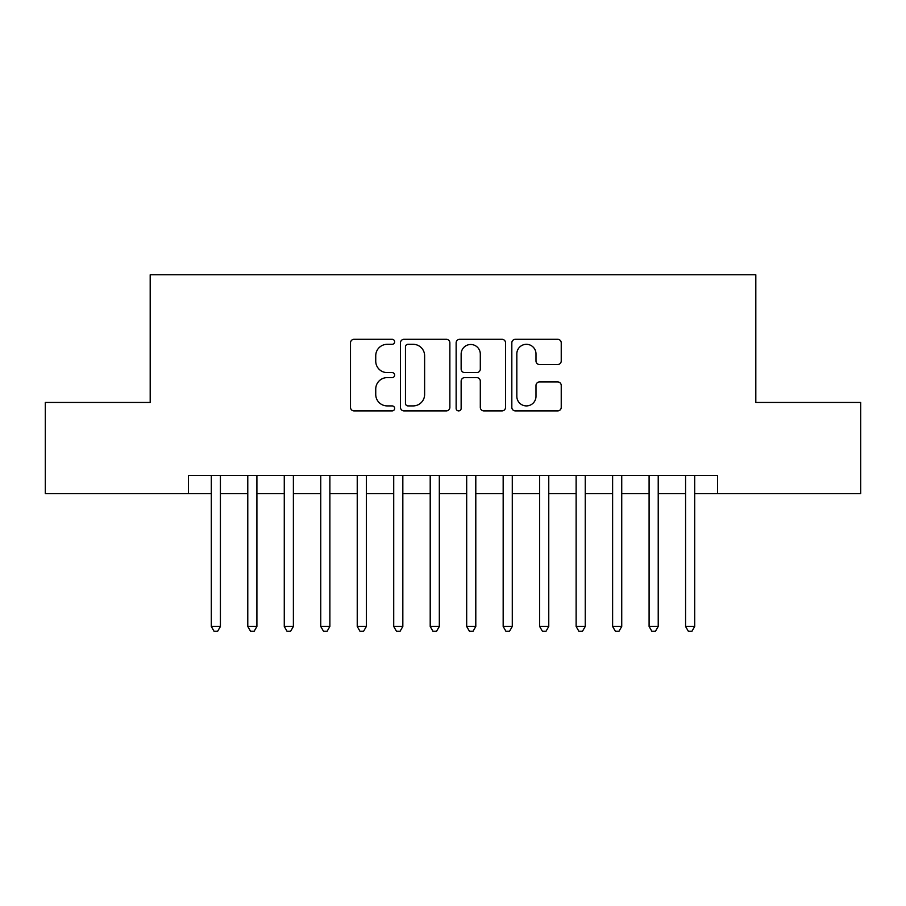 <?xml version="1.0" encoding="UTF-8"?>
<svg xmlns="http://www.w3.org/2000/svg" width="906" height="906" viewBox="0 0 906 906"><rect width="100%" height="100%" fill="white"/><g stroke="black" fill="none" stroke-linecap="round" stroke-linejoin="round"><path stroke-width="1.36" d="M394.631 341.8A2.503 2.503 0 0 0 392.117 339.297L354.076 339.297A3.579 3.579 0 0 0 350.497 342.876L350.497 407.338A3.579 3.579 0 0 0 354.076 410.916L392.117 410.916A2.503 2.503 0 0 0 394.631 408.413A2.503 2.503 0 0 0 392.117 405.911L387.202 405.911A11.461 11.461 0 0 1 375.741 394.45L375.741 389.07A11.461 11.461 0 0 1 387.202 377.609L392.117 377.609A2.503 2.503 0 0 0 394.631 375.107A2.503 2.503 0 0 0 392.117 372.604L387.202 372.604A11.461 11.461 0 0 1 375.741 361.143L375.741 355.775A11.461 11.461 0 0 1 387.202 344.314L392.117 344.314A2.503 2.503 0 0 0 394.631 341.8M557.654 364.54A3.579 3.579 0 0 0 561.233 360.962L561.233 342.876A3.579 3.579 0 0 0 557.654 339.297L515.401 339.297A3.579 3.579 0 0 0 511.822 342.876L511.822 407.338A3.579 3.579 0 0 0 515.401 410.916L557.654 410.916A3.579 3.579 0 0 0 561.233 407.338L561.233 385.492A3.579 3.579 0 0 0 557.654 381.913L539.568 381.913A3.579 3.579 0 0 0 535.99 385.492L535.99 396.33A9.581 9.581 0 0 1 526.409 405.911A9.581 9.581 0 0 1 516.828 396.33L516.828 353.895A9.581 9.581 0 0 1 526.409 344.314A9.581 9.581 0 0 1 535.99 353.895L535.99 360.962A3.579 3.579 0 0 0 539.568 364.54L557.654 364.54M188.493 493.679L45.3 493.679L45.3 402.468L150.192 402.468L150.192 274.778L755.808 274.778L755.808 402.468L860.7 402.468L860.7 493.679L717.507 493.679L717.507 475.435L188.493 475.435L188.493 493.679L211.302 493.679M449.863 342.876A3.579 3.579 0 0 0 446.284 339.297L404.031 339.297A3.579 3.579 0 0 0 400.452 342.876L400.452 407.338A3.579 3.579 0 0 0 404.031 410.916L446.284 410.916A3.579 3.579 0 0 0 449.863 407.338L449.863 342.876M459.716 339.297L501.969 339.297A3.579 3.579 0 0 1 505.548 342.876L505.548 407.338A3.579 3.579 0 0 1 501.969 410.916L483.883 410.916A3.579 3.579 0 0 1 480.305 407.338L480.305 381.2A3.579 3.579 0 0 0 476.726 377.609L464.733 377.609A3.579 3.579 0 0 0 461.143 381.2L461.143 408.413A2.503 2.503 0 0 1 458.64 410.916A2.503 2.503 0 0 1 456.137 408.413L456.137 342.876A3.579 3.579 0 0 1 459.716 339.297M220.418 493.679L247.78 493.679M256.908 493.679L284.269 493.679M293.385 493.679L320.747 493.679M329.875 493.679L357.236 493.679M366.352 493.679L393.714 493.679M402.83 493.679L430.203 493.679M439.319 493.679L466.681 493.679M475.797 493.679L503.17 493.679M512.286 493.679L539.648 493.679M548.764 493.679L576.125 493.679M585.253 493.679L612.615 493.679M621.731 493.679L649.092 493.679M658.22 493.679L685.582 493.679M694.698 493.679L717.507 493.679M407.972 344.314A2.503 2.503 0 0 0 405.458 346.817L405.458 403.397A2.503 2.503 0 0 0 407.972 405.911L413.159 405.911A11.461 11.461 0 0 0 424.62 394.45L424.62 355.775A11.461 11.461 0 0 0 413.159 344.314L407.972 344.314M480.305 354.065A9.581 9.581 0 0 0 470.724 344.495A9.581 9.581 0 0 0 461.143 354.065L461.143 369.025A3.579 3.579 0 0 0 464.733 372.604L476.726 372.604A3.579 3.579 0 0 0 480.305 369.025L480.305 354.065M220.418 475.435L220.418 626.476L211.302 626.476L211.302 475.435M220.418 626.476L217.678 631.222L214.031 631.222L211.302 626.476M256.908 475.435L256.908 626.476L247.78 626.476L247.78 475.435M256.908 626.476L254.167 631.222L250.52 631.222L247.78 626.476M293.385 475.435L293.385 626.476L284.269 626.476L284.269 475.435M293.385 626.476L290.645 631.222L286.998 631.222L284.269 626.476M329.875 475.435L329.875 626.476L320.747 626.476L320.747 475.435M329.875 626.476L327.134 631.222L323.487 631.222L320.747 626.476M366.352 475.435L366.352 626.476L357.236 626.476L357.236 475.435M366.352 626.476L363.612 631.222L359.965 631.222L357.236 626.476M402.83 475.435L402.83 626.476L393.714 626.476L393.714 475.435M402.83 626.476L400.101 631.222L396.454 631.222L393.714 626.476M439.319 475.435L439.319 626.476L430.203 626.476L430.203 475.435M439.319 626.476L436.579 631.222L432.932 631.222L430.203 626.476M475.797 475.435L475.797 626.476L466.681 626.476L466.681 475.435M475.797 626.476L473.068 631.222L469.421 631.222L466.681 626.476M512.286 475.435L512.286 626.476L503.17 626.476L503.17 475.435M512.286 626.476L509.546 631.222L505.899 631.222L503.17 626.476M548.764 475.435L548.764 626.476L539.648 626.476L539.648 475.435M548.764 626.476L546.035 631.222L542.388 631.222L539.648 626.476M585.253 475.435L585.253 626.476L576.125 626.476L576.125 475.435M585.253 626.476L582.513 631.222L578.866 631.222L576.125 626.476M621.731 475.435L621.731 626.476L612.615 626.476L612.615 475.435M621.731 626.476L619.002 631.222L615.355 631.222L612.615 626.476M658.22 475.435L658.22 626.476L649.092 626.476L649.092 475.435M658.22 626.476L655.48 631.222L651.833 631.222L649.092 626.476M694.698 475.435L694.698 626.476L685.582 626.476L685.582 475.435M694.698 626.476L691.969 631.222L688.322 631.222L685.582 626.476"/></g></svg>
